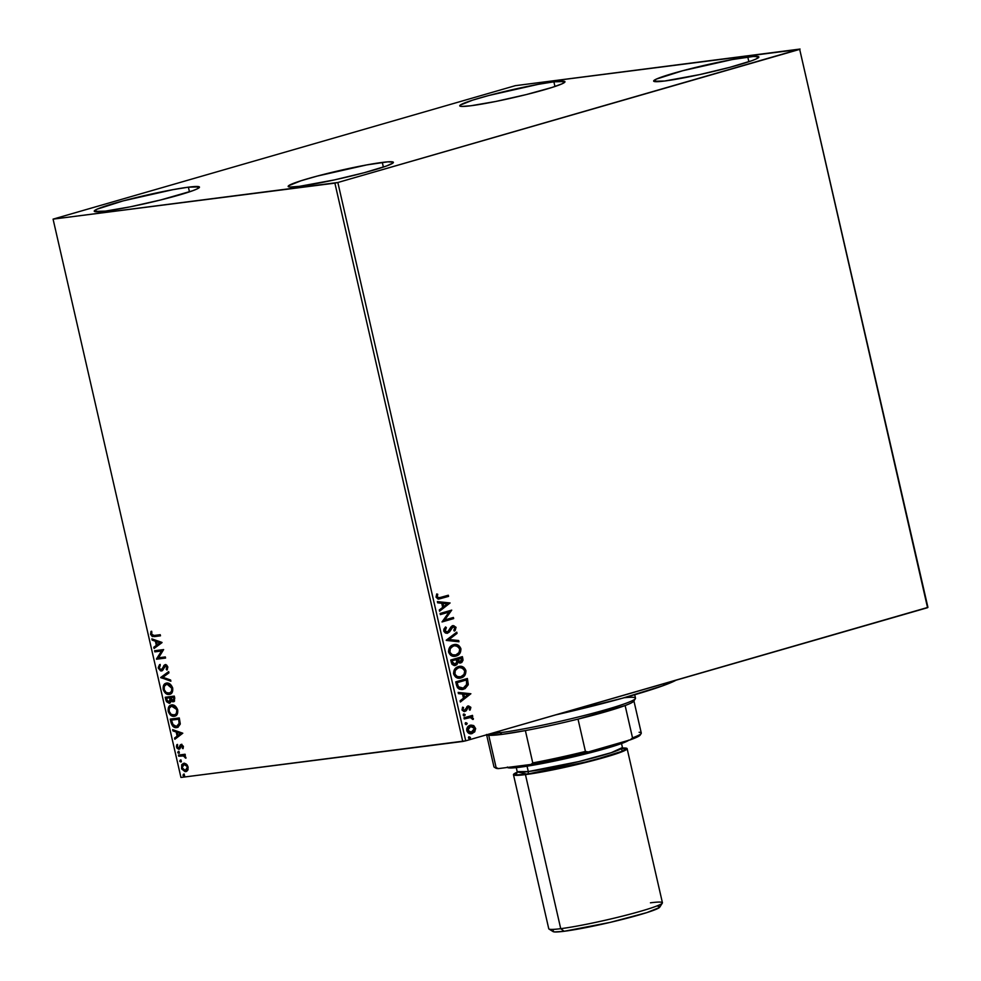 <?xml version="1.0" encoding="UTF-8"?>
<svg xmlns="http://www.w3.org/2000/svg" width="981" height="981" viewBox="0 0 981 981"><rect width="100%" height="100%" fill="white"/><g stroke="black" fill="none" stroke-linecap="round" stroke-linejoin="round"><path stroke-width="1.47" d="M553.885 81.815A53.98 3.998 167.1 0 1 564.97 81.742A53.98 3.998 167.1 0 1 529.863 93.673A53.98 3.998 167.1 0 1 470.819 105.764L461.61 106.439L459.868 106.046L460.126 105.175L472.548 100.172L488.759 95.5L538.361 84.317L553.885 81.815L564.835 81.546L562.297 83.716L552.156 87.407L526.319 94.568L495.773 101.46L470.819 105.764A53.98 3.998 167.1 0 1 459.733 105.85A53.98 3.998 167.1 0 1 494.841 93.918A53.98 3.998 167.1 0 1 553.885 81.815L554.952 86.5L553.885 81.815M382.308 162.417A53.98 3.998 167.1 0 1 393.393 162.343A53.98 3.998 167.1 0 1 358.286 174.262A53.98 3.998 167.1 0 1 299.242 186.365L290.033 187.028L288.291 186.635L288.549 185.777L300.971 180.774L317.182 176.102L366.784 164.906L387.814 161.84L393.258 162.147L393.001 163.005L386.526 165.997L364.368 172.681L334.263 179.94L299.242 186.365A53.98 3.998 167.1 0 1 288.156 186.439A53.98 3.998 167.1 0 1 323.264 174.508A53.98 3.998 167.1 0 1 382.308 162.417L383.375 167.089L382.308 162.417M188.389 187.175A53.98 3.998 167.1 0 1 199.474 187.101A53.98 3.998 167.1 0 1 164.367 199.033A53.98 3.998 167.1 0 1 105.335 211.123L94.372 211.406L96.911 209.235L123.263 200.86L172.864 189.676L188.389 187.175L199.351 186.905L196.813 189.075L192.619 190.755L160.823 199.928L130.289 206.819L105.335 211.123A53.98 3.998 167.1 0 1 94.237 211.209A53.98 3.998 167.1 0 1 129.357 199.278A53.98 3.998 167.1 0 1 188.389 187.175L189.468 191.859L188.389 187.175M747.792 57.057A53.98 3.998 167.1 0 1 758.877 56.984A53.98 3.998 167.1 0 1 723.77 68.903A53.98 3.998 167.1 0 1 664.726 81.006L653.775 81.276L656.314 79.118L682.666 70.742L732.267 59.547L753.31 56.481L758.754 56.788L756.216 58.946L752.022 60.638L729.864 67.321L699.747 74.581L664.726 81.006A53.98 3.998 167.1 0 1 653.64 81.08A53.98 3.998 167.1 0 1 688.76 69.148A53.98 3.998 167.1 0 1 747.792 57.057L748.871 61.729L747.792 57.057M799.687 49.369L927.56 607.693L465.717 740.827L337.844 182.503L800.055 49.05L515.283 85.678L53.072 219.131L334.889 183.14L462.762 741.464L180.945 777.455L53.072 219.131L337.844 182.503L799.687 49.369L515.283 85.678L53.072 219.131L180.945 777.455L465.717 740.827L927.928 607.374L799.687 49.369M469.691 725.339L473.467 725.511L471.015 725.106L468.759 725.952L466.76 728.748L466.772 730.686L468.992 733.383L471.334 733.727L474.596 731.961L475.662 728.613L473.823 725.695L472.952 725.572L475.062 728.209L473.467 725.511L470.206 725.278C467.778 725.94 466.637 727.743 466.772 730.686C467.925 733.322 469.703 734.291 472.106 733.567L474.865 731.593L475.062 728.209L474.865 731.593L471.088 733.751M463.988 717.834L464.246 718.963L470.684 717.491L472.229 719.098L473.369 718.914L471.493 716.866L472.744 716.51L472.486 715.382L463.988 717.834L464.246 718.963L470.058 717.467L473.259 719.38L471.493 716.866L472.744 716.51L472.486 715.382L463.988 717.834M468.722 707.24L467.912 707.178L469.813 707.877L469.261 709.582L470.132 710.036L470.782 707.264L468.526 705.915L466.895 706.737L465.558 709.741L464.209 710.452L463.02 709.41L463.559 707.595L462.615 707.178L462.076 710.109L464.123 711.63L466.233 710.759L468.428 707.117L469.74 707.632L469.261 709.582L470.132 710.036L470.843 707.509L469.617 710.097L470.843 707.509L468.121 706.001L464.258 710.452M456.533 685.265L457.477 687.693L459.28 689.153L461.928 689.545L465.068 688.637L468.182 684.848L467.385 678.496L455.748 681.856L456.533 685.265L462.247 689.52L463.486 689.263L468.268 684.346L467.385 678.496L455.748 681.856L456.533 685.265M450.745 660.005L452.02 664.333L454.277 665.596L456.864 664.701L457.955 662.273L460.028 663.07L461.818 662.433L463.032 660.176L462.382 656.645L450.745 660.005L451.419 662.935L455.515 665.449L457.955 662.273L460.751 662.935L462.848 658.729L462.382 656.645L450.745 660.005M446.22 640.225L458.973 641.77L458.691 640.532L449.04 639.502L457.048 633.395L456.766 632.156L446.257 640.409L458.973 641.77L458.691 640.532L449.04 639.502L457.048 633.395L456.766 632.156L446.22 640.225M440.346 614.609L449.004 612.107L442.039 621.954L453.663 618.594L453.406 617.466L444.724 619.967L451.726 610.121L440.089 613.468L440.346 614.609L449.004 612.107L442.039 621.954L453.663 618.594L453.406 617.466L444.724 619.967L451.726 610.121L440.089 613.468L440.346 614.609M440.579 597.466L437.833 597.637L437.17 596.362L437.759 594.278L436.729 593.959L436.03 597.122L438.078 599.084L448.575 596.374L448.317 595.234L438.973 597.846L437.219 596.767L437.759 594.278L436.729 593.959L436.03 597.122L438.765 599.072L448.575 596.374L448.317 595.234L440.579 597.466M450.083 602.959L437.379 601.611L437.661 602.837L441.732 603.266L442.676 607.398L439.292 609.986L439.574 611.212L450.083 602.959L437.379 601.611L437.661 602.837L441.732 603.266L442.676 607.398L439.292 609.986L439.574 611.212L450.083 602.959M447.397 632.046L444.442 630.624L446.367 627.705L445.276 627.227L446.367 627.705L445.57 626.957L443.878 631.335L445.374 632.99L447.361 633.248L449.543 631.862L453.026 626.81L454.828 627.865L453.786 630.268L454.706 630.942L455.282 630.256L455.932 627.202L453.197 625.596L451.076 626.785L447.692 631.936L445.104 630.991L446.367 627.705L445.57 626.957L443.903 629.152L443.78 630.991L447.643 633.186L453.308 626.761L454.828 627.865L453.786 630.268L454.706 630.942L456.03 627.546L452.707 625.694L451.076 626.785L448.452 631.347L446.833 632.132M453.406 644.775L449.739 647.288L448.525 651.519L450.733 655.308L454.988 656.289L459.758 653.542L460.96 649.25L458.728 645.486L453.406 644.775C450.083 645.682 448.489 648.147 448.636 652.193C450.279 655.798 452.744 657.086 456.055 656.056C459.427 655.173 461.021 652.672 460.849 648.576C459.182 645.008 456.705 643.732 453.406 644.775L453.995 644.615M458.409 666.626L454.743 669.14L453.529 673.371L455.736 677.16L459.991 678.141L464.761 675.394L465.975 671.102L463.743 667.338L458.409 666.626C455.086 667.534 453.504 669.998 453.651 674.045C455.282 677.65 457.747 678.938 461.058 677.908C464.43 677.025 466.024 674.523 465.852 670.428C464.185 666.859 461.708 665.584 458.409 666.626L458.998 666.467M470.88 693.751L458.164 692.402L458.446 693.628L462.517 694.07L463.473 698.19L460.089 700.777L460.371 702.004L470.88 693.751L458.164 692.402L458.446 693.628L462.517 694.07L463.473 698.19L460.089 700.777L460.371 702.004L470.88 693.751M463.988 714.009L463.24 714.806L463.731 715.848L465.178 715.112L463.988 714.009L463.24 715.235L464.418 715.897L465.178 714.671L463.988 714.009L465.178 714.671M465.975 722.678L465.227 723.463L465.717 724.518L467.164 723.77L465.975 722.678L465.227 723.904L466.404 724.567L467.164 723.34L465.975 722.678L467.164 723.34M469.212 736.805L468.464 737.589L468.955 738.644L470.402 737.908L469.212 736.805L468.464 738.031L469.641 738.693L470.402 737.467L469.212 736.805L470.402 737.467M186.451 771.409L187.751 770.22L188.144 767.044L185.703 763.708L183.459 763.39L181.743 764.628L181.595 768.859L185.053 771.642L186.819 771.213L188.058 769.595L187.445 765.327L186.353 764.138L183.324 763.426M178.481 755.088L178.738 756.216L183.766 755.946L185.887 758.215L184.379 755.505L185.348 755.382L185.09 754.242L178.481 755.088L178.738 756.216L183.275 755.824L185.887 758.215L184.379 755.505L185.348 755.382L185.09 754.242L178.481 755.088M183.41 746.394L181.497 744.456L180.246 744.959L178.849 748.049L177.536 747.412L176.887 744.628L176.433 746.357L176.936 748.086L178.64 749.226L179.915 748.711L181.485 745.597L182.54 746.333L182.969 748.699L183.41 746.394L181.191 744.469L178.689 748.086L177.303 746.835L177.647 745.204L176.887 744.628L176.519 747.068L178.983 749.214L181.485 745.597L182.969 748.699L183.41 746.394M177.806 727.326L176.727 727.595L180.271 723.72L179.29 717.957L170.24 719.11L172.582 726.014L175.072 727.51L177.941 727.277L180.222 724.186L179.29 717.957L170.24 719.11L171.025 722.531L171.687 722.335L170.927 719.024L171.687 722.335L171.025 722.531C172.251 726.406 174.152 728.098 176.727 727.595L178.15 727.24M169.272 703.34L171.05 700.728L173.956 701.66L171.05 700.728L173.882 701.685L174.765 698.178L174.287 696.105L165.237 697.258L166.451 701.648L169.272 703.34L170.535 702.592L171.05 700.728L172.73 701.844L174.508 701.182L174.287 696.105L165.237 697.258L165.912 700.201L169.59 703.267M160.7 677.479L170.878 681.219L170.596 679.992L162.907 677.295L168.953 672.843L168.671 671.617L160.7 677.479L168.732 671.875L160.7 677.479L170.878 681.219L170.596 679.992L162.907 677.295L168.953 672.843L168.671 671.617L160.7 677.479M154.839 651.862L161.571 651.004L156.519 659.207L165.568 658.055L165.311 656.927L158.566 657.785L163.631 649.581L154.581 650.734L154.839 651.862L155.268 650.648L154.839 651.862L161.571 651.004L156.457 658.95L165.568 658.055L165.311 656.927L158.566 657.785L163.631 649.581L154.581 650.734L154.839 651.862M154.201 635.467L151.712 634.732L151.822 631.899L150.988 631.421L150.584 634.327L152.3 636.571L160.479 635.823L160.222 634.695L154.201 635.467L151.503 634.192L151.822 631.899L150.988 631.421L150.584 634.327L154.373 636.608L160.479 635.823L160.222 634.695L154.201 635.467M161.988 642.42L151.859 638.864L152.141 640.103L155.39 641.231L156.335 645.363L153.784 647.239L154.066 648.478L162.037 642.604L151.859 638.864L152.141 640.103L155.39 641.231L156.335 645.363L153.784 647.239L154.066 648.478L161.988 642.42M161.583 669.753L162.723 669.177L161.252 669.851L159.253 667.987L160.234 665.498L159.56 664.64L158.333 668.196L160.602 670.906L162.944 670.048L165.151 665.915L166.844 666.835L166.23 669.275L166.991 670.084L167.874 667.055L166.709 665.143L164.808 664.775L162.061 669.361L160.676 669.79L159.253 667.987L160.234 665.498L159.56 664.64L158.248 667.583L159.008 668L160.222 664.444M170.253 694.168L169.247 694.425C171.871 694.168 173.024 692.059 172.693 688.098C171.197 684.37 169.173 682.715 166.611 683.132L163.459 685.584L163.275 689.729L165.826 693.481L169.652 694.352L172.067 692.66L172.509 687.436L170.032 684.039L165.973 683.254M175.256 716.02L174.25 716.277C176.874 716.02 178.027 713.898 177.696 709.95C176.2 706.222 174.177 704.566 171.614 704.971L168.462 707.436L168.376 711.899L170.829 715.321L174.655 716.204L177.071 714.511L177.512 709.288L175.035 705.891L170.976 705.106M182.785 733.212L172.656 729.656L172.938 730.894L176.188 732.034L177.132 736.155L174.569 738.043L174.851 739.269L182.785 733.212L172.656 729.656L172.938 730.894L176.188 732.034L177.132 736.155L174.569 738.043L174.851 739.269L182.785 733.212M178.297 751.434L177.929 752.868L179.18 753.016L178.567 751.446L177.757 752.464L178.726 753.31L179.265 752.28L178.297 751.434L177.757 752.464M180.283 760.091L179.915 761.526L181.154 761.685L180.553 760.116L179.744 761.133L180.712 761.979L181.252 760.937L180.283 760.091L179.744 761.133M183.521 774.217L183.14 775.652L184.391 775.812L183.79 774.242L182.981 775.26L183.95 776.106L184.489 775.064L183.521 774.217L182.981 775.26M151.528 631.531L151.295 634.339L152.962 636.375L160.455 635.725L154.373 636.608L150.584 634.327L151.65 631.224M154.667 648.024L153.784 647.239L156.997 645.167L156.335 645.363L156.997 645.167L156.053 641.047L152.141 640.103L152.631 639.134L156.053 641.047L156.997 645.167L154.446 647.055L154.667 648.024M160.492 642.604L156.433 641.599L160.492 642.604L157.156 644.762L160.492 642.604L157.156 644.762L156.433 641.599L160.492 642.604M165.544 657.957L156.519 659.207L162.233 650.808L155.501 651.678L162.233 650.808L157.181 659.024L165.544 657.957M162.061 669.361L163.067 667.313L161.252 669.851M159.928 664.726L158.947 666.528L159.216 668.686L162.159 670.796L158.333 668.196L161.497 670.979L166.12 665.633L167.506 666.639L165.458 665.829L167.604 666.97L166.23 669.275L167.371 669.594L166.23 669.275L166.991 670.084L167.874 667.055L165.151 664.701L163.067 667.313L163.913 665.461L165.826 664.505M165.151 664.701L163.913 665.461M164.44 666.663L165.458 665.829M165.814 665.719L165.102 666.467M159.658 665.044L159.18 665.792M165.47 664.591L162.723 669.177M170.768 680.765L160.749 677.675L170.768 680.765M169.247 694.425L169.909 694.229C167.346 694.634 165.323 692.954 163.864 689.202L163.202 689.398C164.661 693.15 166.672 694.83 169.247 694.425L169.921 694.29M166.611 683.132C164.023 683.401 162.883 685.498 163.202 689.398L163.864 689.202C163.545 685.302 164.685 683.205 167.273 682.935M166.488 683.119L164.048 685.584L164.035 689.864L166.488 693.285L170.314 694.156M165.74 683.463L165.078 683.99M167.015 684.174L171.773 688.257L167.543 684.064L170.289 684.799L172.374 687.804L172.141 691.286L169.652 693.101C171.736 692.893 172.668 691.213 172.435 688.073L171.773 688.257C171.994 691.409 171.074 693.077 168.99 693.297C166.917 693.628 165.299 692.279 164.109 689.238C163.888 686.124 164.808 684.468 166.88 684.26L166.684 684.284M169.836 693.077L166.23 692.549L164.256 689.766L164.281 686.357L166.549 684.309L169.627 684.996L171.773 688.257L171.479 691.482L168.99 693.297M167.543 684.064L166.88 684.26M169.934 703.144L165.912 700.201L166.574 700.005L165.924 697.172L167.31 701.758L169.934 703.144M169.406 702.089L170.89 700.029L170.228 700.226L170.89 700.029L170.584 698.227L169.921 698.411L170.449 697.65L169.014 702.212L166.721 699.563L167.089 698.08L170.449 697.65L170.878 700.446L169.934 701.955M174.544 698.337L173.686 700.532L174.275 697.16L173.882 698.521L174.544 698.337M171.381 697.528L174.275 697.16L173.024 700.728L170.719 697.724L174.275 697.16L171.381 697.528M173.919 700.483L171.945 700.446L170.719 697.724L173.612 697.356L173.98 699.772L173.024 700.728M169.676 702.016L167.579 701.599L166.427 698.276L170.449 697.65L167.089 698.08L169.787 697.847L170.154 701.01L169.014 702.212M174.25 716.277L174.912 716.081C172.349 716.486 170.326 714.806 168.867 711.053L168.205 711.25C169.664 715.002 171.687 716.67 174.25 716.277L174.925 716.13M171.614 704.971C169.026 705.253 167.886 707.338 168.205 711.25L168.867 711.053C168.56 707.154 169.701 705.057 172.288 704.787M171.491 704.959L169.051 707.436L169.039 711.716L171.503 715.137L175.317 716.007M170.743 705.302L170.081 705.83M171.908 706.05L175.305 706.651L177.377 709.655L177.144 713.138L174.655 714.953C176.739 714.744 177.671 713.064 177.438 709.925L176.776 710.109C176.997 713.261 176.077 714.928 173.993 715.137C171.92 715.48 170.302 714.131 169.124 711.09C168.891 707.975 169.811 706.32 171.883 706.112L171.687 706.136M174.851 714.928L171.234 714.401L169.186 711.36L169.284 708.208L171.565 706.161L177.438 709.925L172.546 705.915L175.562 707.693L176.838 710.379L176.249 713.751L173.993 715.137M176.727 727.595L177.389 727.399C174.814 727.902 172.914 726.21 171.687 722.335L174.054 726.553L178.002 727.277M177.132 726.271L179.94 723.034L179.278 723.23L179.94 723.034L179.449 719.76L178.787 719.944L179.29 719.012L178.616 719.208L179.278 723.23L176.47 726.455L172.631 724.334L171.43 720.128L172.092 719.931L179.29 719.012L172.092 719.931L179.29 719.012L179.866 723.794L177.635 726.173M177.389 726.222L175.341 726.443L173.343 725.351L171.43 720.128L178.616 719.208L179.204 723.99L178.334 725.621L176.47 726.455M175.464 738.816L174.569 738.043L177.794 735.971L177.132 736.155L177.794 735.971L176.85 731.838L172.938 730.894L173.429 729.925L176.85 731.838L177.794 735.971L175.243 737.847L175.464 738.816M181.289 733.396L177.218 732.39L181.289 733.396L177.941 735.554L181.289 733.396L177.941 735.554L177.218 732.39L181.289 733.396M181.988 745.437L183.202 746.136L183.226 748.172L182.258 748.111L183.288 746.382L181.608 745.756M178.983 749.214L179.915 748.711M177.291 744.91L177.598 747.89L179.646 749.018L176.519 747.068L177.549 744.444M179.351 747.89L180.246 744.959L181.853 744.272M181.191 744.469L180.246 744.959M181.35 744.432L179.915 747.547M178.726 753.31L179.265 752.28M179.4 753.126L178.419 752.28L178.959 751.238M178.714 751.323L179.118 753.101M185.323 755.272L184.379 755.505L185.323 755.272M185.961 757.7L185.066 757.761L185.728 757.05L183.938 755.628L178.738 756.216L179.167 755.002L179.4 756.032L183.938 755.628L185.961 757.7M180.712 761.979L181.252 760.937M181.375 761.783L180.406 760.937L180.945 759.907M180.7 759.993L181.105 761.771M185.654 771.618L181.963 767.731L186.12 771.532M183.754 763.341L181.963 767.731L184.416 763.144M183.57 763.39L181.865 765.867L182.258 768.663L184.342 771.029L186.623 771.373M182.123 764.947L181.865 765.867M184.244 764.371L186.255 764.591L187.898 766.59L187.849 768.896L186.267 770.269M187.334 767.142L185.384 770.49L182.11 767.816L183.999 764.469L187.996 766.958L186.598 769.938L184.943 770.514L183.091 769.631L182.012 767.093L182.478 765.388L184.465 764.444L186.39 765.401L187.334 767.142M186.071 770.306L185.384 770.49M186.047 770.306L187.996 766.958L184.293 764.358M183.95 776.106L184.489 775.064M184.612 775.91L183.643 775.064L184.183 774.034M183.938 774.119L184.342 775.897M157.156 644.762L156.433 641.599L159.829 642.788L157.156 644.762M177.941 735.554L177.218 732.39L180.627 733.58L177.941 735.554M438.36 599.121L448.059 596.436L447.814 595.381L448.575 596.374L438.581 599.084M438.973 597.846L436.937 597.343L436.631 594.155L437.759 594.278L436.704 596.828L438.74 597.858M437.403 601.733L449.568 603.033L437.403 601.733M442.517 603.474L443.755 606.577L442.517 603.474M447.299 603.867L443.755 606.577L443.032 603.413L447.299 603.867L443.755 606.577L443.032 603.413L447.299 603.867M451.223 610.268L444.209 620.029L451.223 610.268M452.903 617.613L453.663 618.594L442.014 621.868L453.148 618.668L452.903 617.613M448.489 612.181L440.334 614.523L448.489 612.181M446.674 632.169L444.442 630.624L446.882 632.12M452.192 625.768L455.515 627.607L454.142 625.878L452.707 625.694M455.515 627.607L454.191 631.016L455.515 627.607M453.026 626.81L446.858 633.321L448.611 632.377L451.285 627.803L453.026 626.81M456.312 632.5L457.048 633.395L448.525 639.575L458.691 640.532L458.421 641.709L458.164 640.605L448.525 639.575L456.533 633.456L456.312 632.5M454.264 644.578L460.334 648.649C460.506 652.745 458.9 655.234 455.527 656.13L454.657 656.326M454.399 656.363L456.055 656.056M454.473 656.35L458.458 654.499L460.494 649.998L458.63 645.854L454.485 644.566M456.582 644.799L455.037 644.554M454.424 655.185L450.561 654.057L449.188 650.795L450.218 647.963L454.007 645.792M454.326 645.756L457.612 646.271L459.721 649.238L458.998 652.586L455.797 654.928C453.124 655.774 451.137 654.732 449.825 651.813C449.727 648.576 451.015 646.614 453.663 645.903C456.324 645.069 458.323 646.087 459.66 648.968C459.758 652.23 458.47 654.217 455.797 654.928L454.583 655.149M455.797 654.928L452.315 654.793L449.972 652.328L450.218 648.735L453.148 645.976C450.487 646.675 449.212 648.649 449.31 651.875L449.31 651.875C450.622 654.805 452.609 655.848 455.27 655.001M459.881 663.095L462.419 660.949L461.879 656.792L462.848 658.729L459.979 663.07M457.44 662.347L454.669 665.596L456.656 664.444L457.44 662.347M454.485 664.444L452.584 663.72L451.677 660.851L456.006 659.6L456.925 661.954L454.657 664.407M459.709 661.942L457.906 661.317L457.195 659.257L460.923 658.19L461.708 659.293L459.856 661.905M460.469 661.819L458.777 661.586L457.71 659.195L461.438 658.116L457.195 659.257L457.845 659.772L461.438 658.116L461.793 660.397L460.8 661.697L457.33 659.833L459.954 661.881M455.258 664.321L452.499 662.077L454.743 664.395L453.467 664.014L451.677 660.851L452.499 662.077L452.204 660.789L456.006 659.6L451.677 660.851L456.521 659.539L456.79 662.788L454.743 664.407M459.267 666.43L465.337 670.501C465.509 674.597 463.903 677.086 460.53 677.981L459.66 678.178M459.402 678.214L461.058 677.908M459.476 678.202L463.461 676.35L465.497 671.85L463.89 667.938L459.5 666.418M460.972 666.504L460.04 666.406M459.427 677.037L455.564 675.909L454.191 672.647L455.221 669.815L459.01 667.644M459.329 667.607L462.615 668.122L464.724 671.09L464.001 674.438L460.8 676.78C458.127 677.626 456.14 676.583 454.828 673.665C454.73 670.428 456.018 668.466 458.667 667.754C461.328 666.921 463.326 667.938 464.675 670.82C464.761 674.082 463.473 676.068 460.8 676.78L459.599 677M460.8 676.78L457.33 676.645L454.976 674.18L455.221 670.587L458.152 667.816C455.503 668.527 454.215 670.501 454.313 673.726L454.313 673.726C455.625 676.657 457.612 677.699 460.285 676.853M462.456 689.459L465.57 688.049L467.532 685.4L466.882 678.644L468.268 684.346L463.486 689.263L462.002 689.545M462.1 688.343L458.421 687.436L456.692 682.702L465.926 680.041L456.692 682.702L466.453 679.968L467.042 684.064L463.228 688.122L460.396 688.221L457.955 686.859L462.713 688.196M463.228 688.122L458.47 686.786L457.477 683.855L457.955 686.859L456.692 682.702L457.477 683.855L457.207 682.641L466.453 679.968L466.588 685.621L465.031 687.313L461.99 688.368M458.201 692.525L470.353 693.825L458.201 692.525M463.314 694.266L464.553 697.368L463.314 694.266M468.096 694.658L464.553 697.368L463.829 694.205L468.096 694.658L464.553 697.368L463.829 694.205L468.096 694.658M468.428 707.117L467.201 707.669L468.428 707.117L467.201 707.669L467.103 708.993L467.716 707.608L466.993 707.975L466.233 710.759L466.576 709.055L464.491 711.581L466.233 710.759L464.283 711.63L462.002 709.839L462.615 707.178L463.559 707.595L462.505 709.471L464.7 710.391M463.939 710.514L462.603 709.766L462.456 707.411L462.505 709.471L464.185 710.465M467.606 706.062L470.328 707.571L468.121 706.001M463.473 714.082L464.663 714.744L463.903 715.958L464.663 715.174L464.172 714.131M463.24 715.235L464.418 715.897M471.996 715.529L472.744 716.51L470.978 716.939L473.345 718.435L472.732 719.441L472.548 717.871L470.978 716.939L472.229 716.571L471.996 715.529M468.06 717.81L470.058 717.467M469.543 717.54L467.324 717.994M465.46 722.739L466.649 723.402L465.889 724.628L466.649 723.843L466.159 722.789M465.227 723.904L466.404 724.567M471.358 733.727L472.106 733.567M471.003 725.106L470.206 725.278M470.819 733.788L473.774 732.353L475.172 729.153L473.651 725.989L470.488 725.167M472.143 725.278L471.321 725.143M471.027 732.574L467.937 731.703L467.226 729.717L468.366 727.338L471.113 726.308M471.836 732.439L469.507 732.353L467.299 730.44L468.452 727.743L471.039 726.283L473.872 727.203L474.596 729.177L473.86 731.09L471.836 732.439L467.814 730.379L470.451 726.406L474.534 728.442L470.954 732.586M470.843 726.32L467.299 730.44L471.321 732.5M468.697 736.878L469.874 737.54L469.126 738.754L469.887 737.97L469.384 736.927M468.464 738.031L469.641 738.693M337.844 182.503L465.717 740.827L462.762 741.464L334.889 183.14L337.844 182.503M676.387 680.005L663.414 685.56L664.542 683.512L663.414 685.56A125.237 9.258 -12.9 0 0 676.044 680.201M663.414 685.56L622.408 698.227L555.786 714.867A125.237 9.258 -12.9 0 0 663.414 685.56M486.723 734.769L486.834 734.83A75.574 5.592 -12.9 0 0 488.71 735.272A75.574 5.592 -12.9 0 0 502.064 734.364L499.918 732.746A77.732 5.751 167.1 0 1 490.549 733.665A77.732 5.751 -12.9 0 0 499.918 732.746L499.537 731.078L499.918 732.746A77.732 5.751 -12.9 0 0 584.934 715.333A77.732 5.751 -12.9 0 0 635.492 698.153L634.719 694.732M624.235 697.724A77.732 5.751 167.1 0 1 635.381 698.619A77.732 5.751 167.1 0 1 582.26 716.007A77.732 5.751 167.1 0 1 499.918 732.746L502.064 734.364A75.574 5.592 -12.9 0 0 525.375 730.587L502.064 734.364L488.71 735.272A75.574 5.592 167.1 0 1 486.735 734.769M639.097 732.267A75.574 5.592 167.1 0 1 641.169 733.506A75.574 5.592 167.1 0 1 632.524 737.859L625.13 705.535L632.524 737.859A75.574 5.592 -12.9 0 0 641.28 733.052L633.873 700.728A75.574 5.592 167.1 0 1 625.13 705.535L578.017 719.11A75.574 5.592 -12.9 0 0 625.13 705.535A75.574 5.592 -12.9 0 0 633.763 701.182L635.381 698.619M640.299 734.83L630.243 739.858L632.524 737.859L630.243 739.858L588.293 751.949L585.424 751.434A75.574 5.592 167.1 0 1 532.769 762.911L525.375 730.587A75.574 5.592 -12.9 0 0 578.017 719.11A75.574 5.592 167.1 0 1 525.375 730.587L532.769 762.911L531.052 764.432L498.422 768.601L496.116 767.596L488.71 735.272L496.116 767.596A75.574 5.592 167.1 0 1 494.24 767.154L495.785 768.123A74.274 5.494 -12.9 0 0 498.422 768.601L495.503 767.547M641.169 733.506L640.188 735.051A74.274 5.494 -12.9 0 1 630.243 739.858L588.293 751.949L585.424 751.434L578.017 719.11L585.424 751.434A75.574 5.592 -12.9 0 1 532.769 762.911L531.052 764.432L498.422 768.601L496.116 767.596A75.574 5.592 -12.9 0 1 493.946 766.799L486.539 734.475M588.293 751.949L531.052 764.432A74.274 5.494 -12.9 0 0 588.293 751.949M513.468 774.696L548.759 928.762A58.296 4.316 -12.9 0 0 560.727 928.676A58.296 4.316 167.1 0 1 548.992 929.044L553.112 931.607A54.85 4.059 -12.9 0 0 564.161 931.276L560.727 928.676L525.448 774.61A58.296 4.316 167.1 0 1 513.468 774.696A58.296 4.316 167.1 0 1 517.245 772.182L513.615 774.916L525.448 774.61L560.727 928.676A58.296 4.316 -12.9 0 0 624.492 915.616A58.296 4.316 -12.9 0 0 662.42 902.728L627.129 748.675A58.296 4.316 167.1 0 1 589.213 761.55A58.296 4.316 167.1 0 1 525.448 774.61L563.266 767.682L595.786 759.834L624.247 750.796L626.994 748.454L622.641 748.037A58.296 4.316 167.1 0 1 627.129 748.675M507.398 767.449L507.582 767.559A62.612 4.635 -12.9 0 0 520.2 767.179L518.667 766.014L520.2 767.179L533.161 765.192L584.578 754.181L614.547 745.879L628.956 740.079M621.611 748.515L622.126 751.25L591.396 760.815L527.104 774.132A2.158 1.717 82.7 0 0 528.293 771.557L578.765 761.587L611.347 752.648L622.445 747.534L621.525 743.524M516.889 773.089L517.208 771.642A53.98 3.998 -12.9 0 0 528.293 771.557L527.055 766.198L528.293 771.557A53.98 3.998 -12.9 0 0 587.325 759.466A53.98 3.998 -12.9 0 0 622.445 747.534L623.352 748.699L621.525 748.577M623.07 748.54L624.885 748.944L624.615 749.84L622.248 751.201L611.69 755.051L574.253 765.033L527.104 774.132L517.527 774.831L515.712 774.426L517.073 772.807M553.296 930.675L553.026 931.545L554.805 931.95L564.161 931.276L610.219 922.373L646.798 912.624L659.416 907.535L659.686 906.665L657.908 906.26M507.349 767.056L509.519 767.951L520.2 767.179A62.612 4.635 -12.9 0 0 583.536 754.438A62.612 4.635 -12.9 0 0 628.649 740.324M516.288 767.633L517.208 771.642L528.293 771.557A2.158 1.717 -97.3 0 1 527.104 774.132L518.373 772.157M650.44 902.814A58.296 4.316 167.1 0 1 662.334 903.084A58.296 4.316 167.1 0 1 622.494 916.119A58.296 4.316 167.1 0 1 560.727 928.676L564.161 931.276A54.85 4.059 -12.9 0 0 622.261 919.455A54.85 4.059 -12.9 0 0 659.735 907.192L662.334 903.084M161.436 669.815L162.11 669.618M165.262 665.866L165.924 665.682M181.362 745.621L182.025 745.425M178.824 748.049L179.498 747.865M180.921 744.53L181.595 744.334"/></g></svg>
